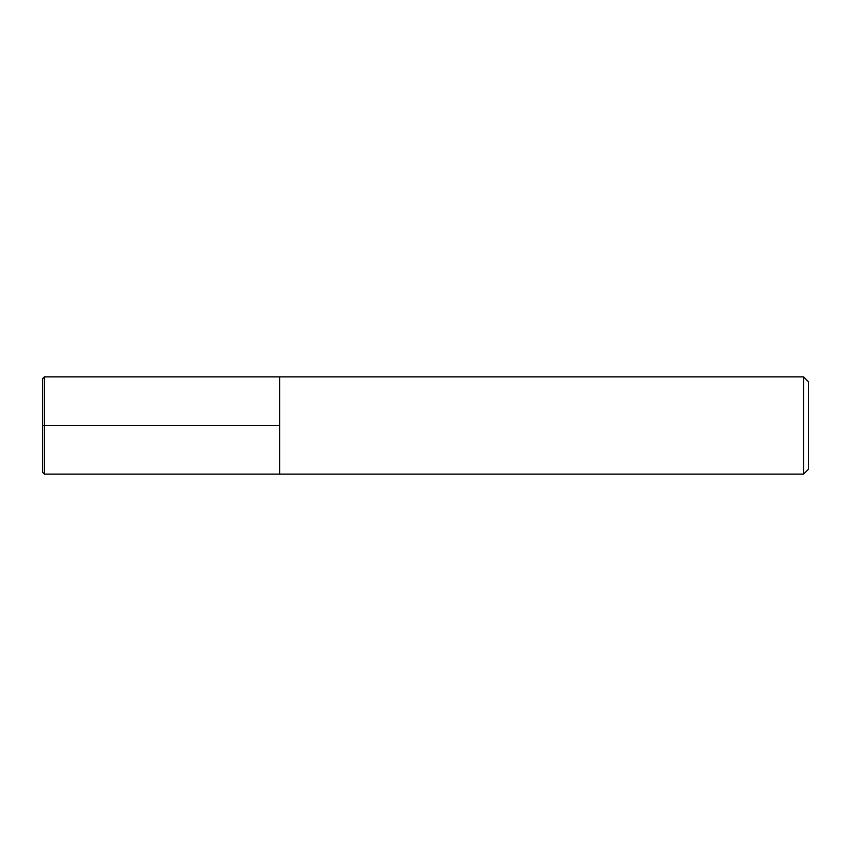 <?xml version="1.0" encoding="UTF-8"?>
<svg xmlns="http://www.w3.org/2000/svg" width="851" height="851" viewBox="0 0 851 851"><rect width="100%" height="100%" fill="white"/><g stroke="black" fill="none" stroke-linecap="round" stroke-linejoin="round"><path stroke-width="1.28" d="M803.589 376.876L808.45 381.737L808.45 469.263L803.589 474.124L803.589 376.876L44.369 376.876L42.55 378.695L42.55 472.305L44.369 474.124L44.369 376.876M44.369 474.124L279.617 474.124L279.617 376.876L279.617 474.124L803.589 474.124M42.55 425.5L279.617 425.5"/></g></svg>

